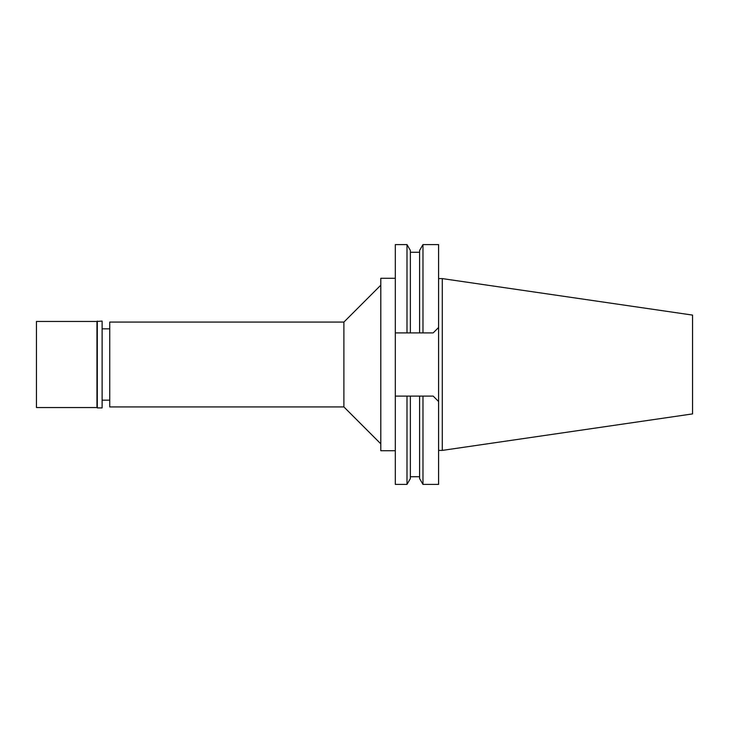 <?xml version="1.0" encoding="UTF-8"?>
<svg xmlns="http://www.w3.org/2000/svg" width="729" height="729" viewBox="0 0 729 729"><rect width="100%" height="100%" fill="white"/><g stroke="black" fill="none" stroke-linecap="round" stroke-linejoin="round"><path stroke-width="1.09" d="M109.742 328.834L102.124 328.834M109.742 400.166L102.124 400.166M109.742 322.072L109.742 406.928L343.897 406.928L343.897 322.072L109.742 322.072M380.793 285.176L343.897 322.072M380.793 443.824L343.897 406.928M395.309 278.287L380.793 278.287L380.793 450.713L395.309 450.713M395.309 332.898L410.372 332.898L406.992 332.898L406.992 244.598L395.309 244.598L395.309 484.402L406.992 484.402L406.992 396.102L410.372 396.102L395.309 396.102M433.181 396.102L438.594 401.515L438.594 484.402L422.975 484.402L422.975 396.102L419.594 396.102L433.181 396.102L438.594 401.515L438.594 244.598L422.975 244.598L422.975 332.898L419.594 332.898L433.181 332.898L438.594 327.485L433.181 332.898M406.992 484.402L410.372 478.561L410.372 396.102L419.594 396.102L419.594 478.561L422.975 484.402M422.975 244.598L419.594 250.439L419.594 332.898L410.372 332.898L410.372 250.439L406.992 244.598M442.284 278.596L692.55 315.092L692.55 413.908L442.284 450.404L442.284 278.596L438.594 278.596M442.284 450.404L438.594 450.404M36.45 321.453L36.45 407.547L96.957 407.547L96.957 321.453L36.45 321.453M97.322 321.088L97.322 407.912L102.124 407.912L102.124 321.088L96.957 321.453M419.594 476.72L410.372 476.72M419.594 252.28L410.372 252.28"/></g></svg>
